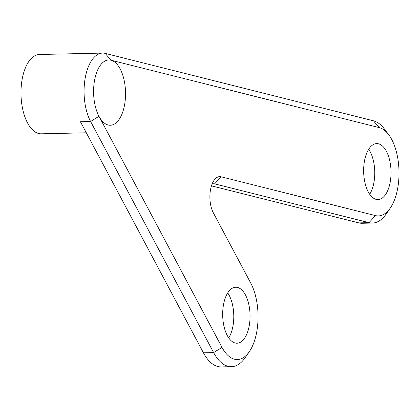 <?xml version="1.0" encoding="UTF-8"?>
<svg xmlns="http://www.w3.org/2000/svg" width="420" height="420" viewBox="0 0 420 420"><rect width="100%" height="100%" fill="white"/><g stroke="black" fill="none" stroke-linecap="round" stroke-linejoin="round"><path stroke-width="0.63" d="M249.328 351.666L245.275 357.556A51.329 25.09 -91.3 0 1 231.415 366.686A51.329 25.09 -91.3 0 1 213.623 352.595L90.605 121.501A39.664 19.388 -91.3 0 1 85.166 78.246A39.664 19.388 -91.3 0 1 102.569 53.088A39.664 19.388 -91.3 0 1 105.163 53.382L373.438 120.803A51.329 25.09 -91.3 0 1 384.332 128.919L388.652 134.621A44.326 21.667 -91.3 0 1 390.301 208.031A44.326 21.667 -91.3 0 1 375.433 215.586L221.051 176.788A21 10.264 88.7 0 0 214.016 180.364A21 10.264 88.7 0 0 213.35 212.851L250.74 283.085A44.326 21.667 -91.3 0 1 249.328 351.666A44.326 21.667 -91.3 0 1 221.996 347.382L98.978 116.288A32.66 15.965 88.7 0 0 110.297 125.255A32.66 15.965 88.7 0 0 125.465 90.479A32.66 15.965 88.7 0 0 110.969 60.191L379.239 127.612A44.326 21.667 -91.3 0 1 388.652 134.621M375.433 215.586L369.028 222.668L358.853 222.894A51.329 25.09 88.7 0 0 362.208 223.277L372.382 223.052A51.329 25.09 -91.3 0 1 369.028 222.668L214.646 183.866A13.997 6.841 88.7 0 0 213.738 183.766A13.997 6.841 88.7 0 0 212.006 184.265M358.853 222.894L211.454 185.85M221.996 347.382L213.623 352.595L203.448 352.821A51.329 25.09 88.7 0 0 221.24 366.912L231.415 366.686M203.448 352.821L80.43 121.732L90.605 121.501L98.978 116.288A32.66 15.965 88.7 0 1 94.495 80.666A32.66 15.965 88.7 0 1 108.833 59.945A32.66 15.965 88.7 0 1 110.969 60.191L105.163 53.382M369.7 194.282A27.998 13.687 88.7 0 0 374.687 170.147A27.998 13.687 88.7 0 0 368.692 149.284M228.732 337.916A27.998 13.687 88.7 0 0 233.72 313.782A27.998 13.687 88.7 0 0 227.724 292.919M390.301 208.031L386.243 213.922A51.329 25.09 -91.3 0 1 372.382 223.052M102.569 53.088L39.496 54.5A39.664 19.388 88.7 0 0 21 94.589A39.664 19.388 88.7 0 0 41.276 133.807L86.32 132.793M249.995 313.415A27.998 13.687 88.7 0 0 235.741 287.243A27.998 13.687 88.7 0 0 222.684 315.541A27.998 13.687 88.7 0 0 236.996 343.224A27.998 13.687 88.7 0 0 249.995 313.415M390.962 169.78A27.998 13.687 88.7 0 0 376.709 143.609A27.998 13.687 88.7 0 0 363.652 171.906A27.998 13.687 88.7 0 0 377.963 199.589A27.998 13.687 88.7 0 0 390.962 169.78M373.438 120.803L379.239 127.612M221.051 176.788L214.646 183.866L212.83 183.908"/></g></svg>
